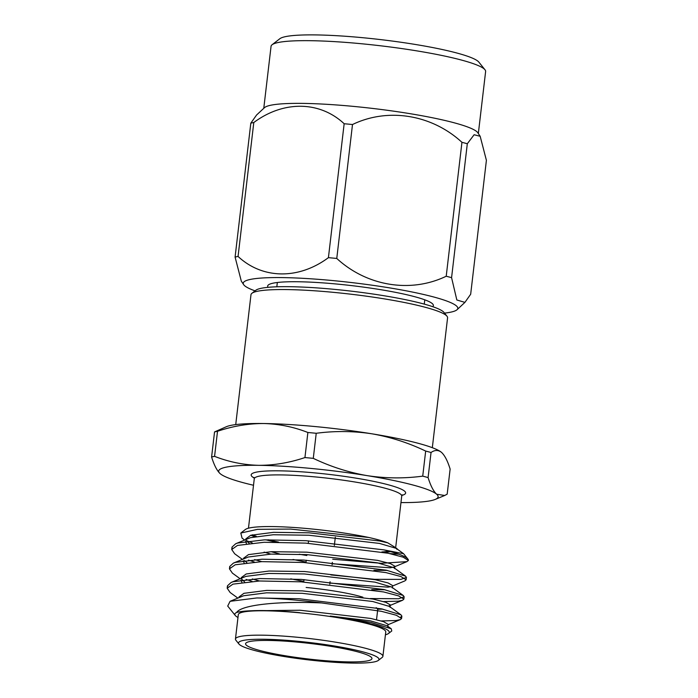 <?xml version="1.0" encoding="UTF-8"?>
<svg xmlns="http://www.w3.org/2000/svg" width="698" height="698" viewBox="0 0 698 698"><rect width="100%" height="100%" fill="white"/><g stroke="black" fill="none" stroke-linecap="round" stroke-linejoin="round"><path stroke-width="1.05" d="M217.523 431.277L214.574 456.352C228.761 461.928 243.489 464.92 258.775 465.33C274.148 465.339 289.539 462.748 304.939 457.565L307.879 432.49C293.701 426.923 278.973 423.93 263.687 423.52C248.314 423.512 232.923 426.094 217.523 431.277A125.16 15.373 6.7 0 0 214.548 431.922L226.501 426.653A110.459 13.567 6.7 0 1 263.687 423.52A110.459 13.567 6.7 0 1 371.929 433.807C353.319 430.989 334.743 430.814 316.229 433.284L313.28 458.359C330.59 466.648 348.503 472.398 367.026 475.617C385.636 478.444 404.212 478.619 422.726 476.141L425.675 451.065C408.365 442.776 390.452 437.027 371.929 433.807A110.459 13.567 6.7 0 1 440.813 451.833A110.459 13.567 6.7 0 1 440.9 451.894M400.957 502.586A110.459 13.567 -173.3 0 0 435.22 499.419A110.459 13.567 -173.3 0 0 436.66 494.236L444.731 495.475L447.182 494.149L450.131 469.073C447.654 461.029 444.801 455.471 441.564 452.426C438.327 449.809 434.81 449.835 431.041 452.505L428.092 477.58C430.596 485.703 433.449 491.252 436.66 494.236A110.459 13.567 -173.3 0 0 367.026 475.617A110.459 13.567 -173.3 0 0 258.775 465.33A110.459 13.567 -173.3 0 0 220.158 473.654C216.956 470.67 214.103 465.121 211.599 456.998L214.548 431.922M441.564 452.426L440.813 451.833M428.092 477.58A125.16 15.373 -173.3 0 0 422.726 476.141M425.675 451.065A125.16 15.373 6.7 0 1 431.041 452.505M214.574 456.352A125.16 15.373 -173.3 0 0 211.599 456.998M313.28 458.359A125.16 15.373 -173.3 0 0 304.939 457.565M307.879 432.49A125.16 15.373 6.7 0 1 316.229 433.284M432.324 447.697L447.584 317.799A98.976 12.163 -173.3 0 0 446.999 316.22A98.976 12.163 -173.3 0 0 333.234 292.322A98.976 12.163 -173.3 0 0 251.917 293.3A98.976 12.163 -173.3 0 0 250.983 294.704L235.723 424.602M451.58 277.664L456.832 299.983L464.92 302.382L470.67 294.242L486.401 160.322L480.172 136.285L474.117 134.74L467.311 143.744L451.58 277.664A125.16 15.373 -173.3 0 0 446.214 276.234L461.945 142.313A125.16 15.373 6.7 0 1 467.311 143.744M336.768 258.452A125.16 15.373 -173.3 0 0 332.58 258.042A125.16 15.373 -173.3 0 0 328.418 257.658L344.158 123.738A125.16 15.373 6.7 0 1 352.499 124.523L336.768 258.452C366.816 286.163 410.616 293.43 446.214 276.234M238.062 256.445A125.16 15.373 -173.3 0 0 235.086 257.082L250.818 123.162A125.16 15.373 6.7 0 1 253.793 122.525L238.062 256.445C262.413 279.209 298.57 279.837 328.418 257.658M255.058 290.865A108.016 13.271 6.7 0 1 243.646 284.636L241.307 281.128L235.086 257.082M250.818 123.162L256.567 115.022L264.437 107.701A108.016 13.271 6.7 0 1 353.458 106.393A108.016 13.271 6.7 0 1 477.833 132.768L480.18 136.285M344.158 123.738C319.806 100.966 283.641 100.338 253.793 122.525M461.945 142.313C431.896 114.603 388.088 107.335 352.499 124.523M272.08 44.751L279.854 38.713A100.948 12.407 6.7 0 1 362.794 37.709A100.948 12.407 6.7 0 1 478.828 62.087L484.988 69.765A108.016 13.271 -173.3 0 0 360.831 43.686A108.016 13.271 -173.3 0 0 272.08 44.751A108.016 13.271 -173.3 0 0 271.06 46.286L263.774 108.312M478.339 133.519L485.625 71.493A108.016 13.271 -173.3 0 0 484.988 69.765M243.646 284.636A108.016 13.271 6.7 0 1 332.998 280.596A108.016 13.271 6.7 0 1 457.05 309.711A108.016 13.271 6.7 0 1 444.513 313.114M268.084 287.323A83.42 10.252 6.7 0 1 268.442 284.889A83.42 10.252 6.7 0 1 336.986 284.06A83.42 10.252 6.7 0 1 432.873 304.197A83.42 10.252 6.7 0 1 432.655 306.658M251.917 293.3L255.8 290.281A95.443 11.726 6.7 0 1 334.22 289.338A95.443 11.726 6.7 0 1 443.919 312.381L446.999 316.22M220.158 473.654A110.459 13.567 -173.3 0 0 220.917 474.247A110.459 13.567 -173.3 0 0 253.514 485.258M376.065 607.749A63.623 7.818 6.7 0 1 377.313 608.804A63.623 7.818 6.7 0 1 377.688 609.825L376.519 619.719M362.881 597.209A56.555 6.945 -173.3 0 0 306.143 587.472M298.447 642.212A63.623 7.818 -173.3 0 0 245.574 643.748A63.623 7.818 -173.3 0 0 307.853 658.938A63.623 7.818 -173.3 0 0 371.955 658.598A63.623 7.818 -173.3 0 0 298.447 642.212M297.304 641.218A70.699 8.681 -173.3 0 0 238.969 644.062A70.699 8.681 -173.3 0 0 307.748 659.802A70.699 8.681 -173.3 0 0 378.307 660.43A70.699 8.681 -173.3 0 0 297.304 641.218M238.969 644.062L235.889 640.214A74.232 9.118 6.7 0 1 235.453 639.028A74.232 9.118 6.7 0 1 297.139 637.239A74.232 9.118 6.7 0 1 382.897 656.347A74.232 9.118 6.7 0 1 382.199 657.403L378.307 660.43M382.897 656.347L385.758 631.96A74.232 9.118 -173.3 0 0 300 612.853A74.232 9.118 -173.3 0 0 238.315 614.641L235.453 639.028M235.261 615.47L227.714 606.065L230.078 601.301L256.881 597.95A88.367 10.854 6.7 0 1 321.734 602.95C280.805 601.039 241.552 604.485 236.587 612.512A77.766 9.554 -173.3 0 0 235.261 615.47A77.766 9.554 -173.3 0 0 237.983 617.468M330.302 616.072L370.795 622.389L391.255 628.785L391.779 630.966L388.542 633.479A77.766 9.554 -173.3 0 0 330.302 616.072L370.455 620.854L387.128 625.783L391.255 628.785M385.427 634.787A77.766 9.554 -173.3 0 0 388.542 633.479M236.587 612.512C239.562 611.579 244.492 610.994 251.376 610.767C263.626 610.157 279.758 610.785 299.774 612.661M321.734 602.95L381.387 611.308L396.359 615.252L401.577 618.524L400.382 619.58L396.089 620.522L381.291 620.958M237.826 598.081L230.131 592.497L227.182 588.222L232.914 584.147L259.551 580.989L301.117 581.827L383.656 591.948L398.637 595.9L403.854 599.163L402.659 600.228L398.366 601.17L383.568 601.597M252.039 581.355L246.106 579.453M240.095 578.729L232.408 573.137L229.459 568.87L235.182 564.787L261.829 561.637L303.394 562.475L385.933 572.596L400.905 576.539L406.123 579.811L404.927 580.867L392.555 586.023M254.308 562.003L248.383 560.101M242.372 559.368L234.676 553.784L231.727 549.518L237.46 545.435L264.097 542.276L305.672 543.114L388.21 553.244L403.191 557.187L408.391 560.477L406.89 561.646L394.824 566.663M408.4 560.459L408.4 560.45A88.367 10.854 -173.3 0 0 407.876 559.037A88.367 10.854 -173.3 0 0 383.848 549.867L403.592 553.706L407.876 559.037M256.881 597.95L299.128 598.762L381.666 608.892L400.984 614.842L401.865 616.098L400.6 617.189M227.653 587.053L227.469 585.814L231.169 582.437L233.193 581.722L259.839 578.572L301.405 579.41L383.944 589.531L403.261 595.49L404.133 596.746L398.654 598.744L370.35 598.544M259.499 580.989L252.318 578.939M229.93 567.701L229.738 566.453L233.437 563.085L235.47 562.37L262.108 559.211L303.682 560.049L386.221 570.179L405.538 576.129L406.411 577.394L400.922 579.392L374.66 579.323L330.887 574.925M261.767 561.637L254.596 559.587M232.198 548.349L232.015 547.101L235.715 543.733L237.739 543.009L264.385 539.859L305.951 540.697L383.848 549.867M230.078 601.301L243.628 595.752L266.453 592.82L302.051 593.3L372.732 601.501L389.405 606.422L400.984 614.842M382.757 609.127L377.583 609.241M241.883 582.341L240.984 580.09M231.169 582.437L245.905 576.391L268.73 573.459L304.328 573.948L375.009 582.141L391.674 587.07L403.261 595.49M385.034 589.766L371.694 589.653M303.787 581.408L290.743 578.843M244.152 562.981L243.253 560.73M233.437 563.085L248.183 557.039L271.007 554.107L306.596 554.587L377.278 562.789L393.951 567.718L405.538 576.129M387.303 570.414L373.962 570.292M306.064 562.056L293.02 559.491M270.815 554.116L264.08 552.118M246.429 543.629L245.53 541.378M235.715 543.733L250.451 537.678L273.276 534.747L308.874 535.235L379.555 543.428L396.22 548.358L396.865 549.291L396.874 548.829M390.662 551.647L384.554 552.484M398.706 554.177L389.833 553.601M251.376 610.767L300.061 610.235L370.743 618.437L383.577 621.665L388.053 624.291L387.774 626.717M238.917 597.628L238.995 596.973L243.916 593.326L266.741 590.395L302.339 590.883L373.011 599.076L385.854 602.304L390.33 604.939L390.042 607.356M389.44 605.724L388.673 605.977M244.632 582.001L241.491 578.869M241.194 578.267L241.272 577.612L246.193 573.974L269.009 571.043L304.607 571.522L375.288 579.724L388.123 582.952L392.599 585.578L392.32 588.004M390.941 586.625L387.931 587.14L329.927 583.092M246.909 562.649L244.44 560.564M243.471 558.915L243.541 558.26L248.462 554.622L271.286 551.69L306.884 552.17L377.566 560.372L390.4 563.6L394.876 566.226L394.597 568.643M393.986 567.012L390.199 567.788L332.204 563.74M279.436 553.889L271.094 551.699M249.177 543.288L246.036 540.156M245.74 539.563L245.818 538.908L250.739 535.261L273.564 532.33L309.153 532.818L379.834 541.011L387.765 542.826L396.961 548.506M240.81 533.045L245.356 529.512A77.766 9.554 6.7 0 1 368.884 537.495L290.534 529.067L257.536 529.337L240.81 533.045L242.066 538.141L244.64 540.016M246.202 540.496L252.344 542.974M299.268 554.229L306.832 555.521M332.728 559.238L381.152 563.295L406.89 561.646M368.884 537.495C376.937 539.31 383.237 541.09 387.765 542.826M275.902 542.102A77.766 9.554 6.7 0 1 265.79 539.816M254.622 536.64A77.766 9.554 6.7 0 1 250.809 535.244M252.484 534.764A74.232 9.118 -173.3 0 0 256.358 536.326M268.128 539.755A74.232 9.118 -173.3 0 0 278.589 542.11M381.876 551.961A74.232 9.118 -173.3 0 0 389.126 551.228M395.792 546.586L401.725 496.086A74.232 9.118 -173.3 0 0 315.967 476.978A74.232 9.118 -173.3 0 0 254.273 478.767L253.976 477.38M254.246 478.051A77.766 9.554 6.7 0 1 315.801 472.991A77.766 9.554 6.7 0 1 401.908 495.397M457.05 309.711L464.92 302.382M277.333 282.498L276.827 286.791M424.777 299.817L424.271 304.11M435.22 499.419L444.731 495.475M376.536 607.836L377.313 608.804M401.577 618.524L401.865 616.098M403.854 599.163L404.133 596.746M406.123 579.811L406.411 577.394M227.182 588.222L227.469 585.805M229.459 568.87L229.738 566.453M231.727 549.509L232.015 547.092M396.22 548.358L403.592 553.715M400.382 619.58L388.001 624.727M402.659 600.228L390.278 605.375M248.471 528.194L254.273 478.767M402.336 494.812L401.725 496.086M308.551 540.863L308.272 543.28M306.282 560.224L305.994 562.64M304.005 579.576L303.726 581.992M335.31 537.251L334.351 545.435M332.361 562.37L332.082 564.795M330.093 581.731L329.805 584.147"/></g></svg>
